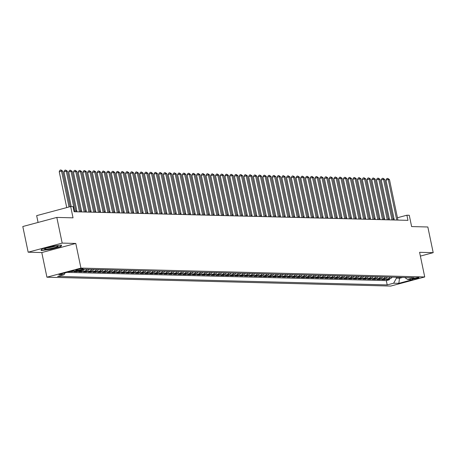 <?xml version="1.0" encoding="UTF-8"?>
<svg xmlns="http://www.w3.org/2000/svg" width="456" height="456" viewBox="0 0 456 456"><rect width="100%" height="100%" fill="white"/><g stroke="black" fill="none" stroke-linecap="round" stroke-linejoin="round"><path stroke-width="0.68" d="M418.648 277.482A3.38 0.388 168.2 0 0 414.886 278.052A3.38 0.388 168.2 0 0 412.401 278.958A3.38 0.388 168.2 0 0 412.765 279.055A3.38 0.388 168.2 0 0 416.522 278.479A3.38 0.388 168.2 0 0 419.013 277.573A3.38 0.388 168.2 0 0 418.648 277.482M46.928 277.197L390.718 286.066L424.735 276.963L80.94 268.094L46.928 277.197L41.781 252.55L75.793 243.447L62.181 243.094L28.164 252.196L41.781 252.55M28.164 252.196L22.8 226.524L56.818 217.421L73.034 217.837L70.674 206.54L36.657 215.642L38.076 222.431M420.375 256.095L433.2 252.664L427.836 226.991L411.62 226.569L409.254 215.272L406.889 215.215L397.438 217.74M62.181 243.094L56.818 217.421M70.11 271.548L72.105 271.599L71.991 271.046M76.705 270.927L74.003 271.651L76.842 271.725L76.676 270.932M84.246 269.296A4.224 3.773 -88.5 0 1 82.091 270.875L78.734 271.77L81.578 271.844L81.413 271.058M89.023 269.353A4.224 3.773 -88.5 0 1 86.828 270.995L83.471 271.896L86.315 271.964L86.15 271.177M93.759 269.479A4.224 3.773 -88.5 0 1 91.565 271.12L88.207 272.015L91.046 272.089L90.886 271.297M98.49 269.599A4.224 3.773 -88.5 0 1 96.296 271.24L92.944 272.135L95.783 272.209L95.617 271.423M103.227 269.724A4.224 3.773 -88.5 0 1 101.032 271.36L97.681 272.26L100.519 272.335L100.354 271.542M107.964 269.844A4.224 3.773 -88.5 0 1 105.769 271.485L102.412 272.38L105.256 272.454L105.091 271.668M112.7 269.963A4.224 3.773 -88.5 0 1 110.506 271.605L107.149 272.506L109.993 272.58L109.828 271.787M117.431 270.089A4.224 3.773 -88.5 0 1 115.243 271.73L111.885 272.625L114.724 272.699L114.559 271.913M122.168 270.208A4.224 3.773 -88.5 0 1 119.974 271.85L116.622 272.751L119.461 272.819L119.295 272.032M126.905 270.334A4.224 3.773 -88.5 0 1 124.71 271.975L121.353 272.87L124.197 272.945L124.032 272.152M131.641 270.454A4.224 3.773 -88.5 0 1 129.447 272.095L126.09 272.99L128.934 273.064L128.769 272.278M136.378 270.579A4.224 3.773 -88.5 0 1 134.184 272.215L130.826 273.115L133.665 273.19L133.505 272.397M141.109 270.699A4.224 3.773 -88.5 0 1 138.915 272.34L135.563 273.235L138.402 273.309L138.236 272.523M145.846 270.818A4.224 3.773 -88.5 0 1 143.651 272.46L140.3 273.361L143.138 273.435L142.973 272.642M150.583 270.944A4.224 3.773 -88.5 0 1 148.388 272.585L145.031 273.48L147.875 273.554L147.71 272.768M155.319 271.063A4.224 3.773 -88.5 0 1 153.125 272.705L149.767 273.606L152.612 273.674L152.446 272.887M160.05 271.189A4.224 3.773 -88.5 0 1 157.861 272.83L154.504 273.725L157.343 273.799L157.177 273.007M164.787 271.309A4.224 3.773 -88.5 0 1 162.592 272.95L159.241 273.845L162.079 273.919L161.914 273.133M169.524 271.434A4.224 3.773 -88.5 0 1 167.329 273.07L163.972 273.97L166.816 274.045L166.651 273.252M174.26 271.554A4.224 3.773 -88.5 0 1 172.066 273.195L168.709 274.09L171.553 274.164L171.388 273.378M178.997 271.673A4.224 3.773 -88.5 0 1 176.803 273.315L173.445 274.216L176.284 274.29L176.124 273.497M183.728 271.799A4.224 3.773 -88.5 0 1 181.534 273.44L178.182 274.335L181.021 274.409L180.855 273.623M188.465 271.918A4.224 3.773 -88.5 0 1 186.27 273.56L182.919 274.461L185.757 274.529L185.592 273.742M193.201 272.044A4.224 3.773 -88.5 0 1 191.007 273.685L187.65 274.58L190.494 274.654L190.329 273.862M197.938 272.164A4.224 3.773 -88.5 0 1 195.744 273.805L192.386 274.7L195.231 274.774L195.065 273.988M202.669 272.289A4.224 3.773 -88.5 0 1 200.48 273.925L197.123 274.825L199.962 274.9L199.796 274.107M207.406 272.409A4.224 3.773 -88.5 0 1 205.211 274.05L201.86 274.945L204.698 275.019L204.533 274.233M212.143 272.528A4.224 3.773 -88.5 0 1 209.948 274.17L206.591 275.071L209.435 275.145L209.27 274.352M216.879 272.654A4.224 3.773 -88.5 0 1 214.685 274.295L211.327 275.19L214.172 275.264L214.006 274.478M221.616 272.773A4.224 3.773 -88.5 0 1 219.421 274.415L216.064 275.316L218.903 275.384L218.737 274.597M226.347 272.899A4.224 3.773 -88.5 0 1 224.152 274.54L220.801 275.435L223.639 275.51L223.474 274.717M231.084 273.019A4.224 3.773 -88.5 0 1 228.889 274.66L225.538 275.555L228.376 275.629L228.211 274.843M235.82 273.144A4.224 3.773 -88.5 0 1 233.626 274.78L230.269 275.68L233.113 275.755L232.948 274.962M240.557 273.264A4.224 3.773 -88.5 0 1 238.363 274.905L235.005 275.8L237.85 275.874L237.684 275.088M245.288 273.383A4.224 3.773 -88.5 0 1 243.099 275.025L239.742 275.926L242.581 276L242.415 275.207M250.025 273.509A4.224 3.773 -88.5 0 1 247.83 275.15L244.479 276.045L247.317 276.119L247.152 275.333M254.761 273.628A4.224 3.773 -88.5 0 1 252.567 275.27L249.21 276.171L252.054 276.239L251.889 275.452M259.498 273.754A4.224 3.773 -88.5 0 1 257.304 275.39L253.946 276.29L256.791 276.364L256.625 275.572M264.235 273.874A4.224 3.773 -88.5 0 1 262.04 275.515L258.683 276.41L261.522 276.484L261.356 275.698M268.966 273.999A4.224 3.773 -88.5 0 1 266.771 275.635L263.42 276.535L266.258 276.61L266.093 275.817M273.703 274.119A4.224 3.773 -88.5 0 1 271.508 275.76L268.156 276.655L270.995 276.729L270.83 275.943M278.439 274.238A4.224 3.773 -88.5 0 1 276.245 275.88L272.887 276.781L275.732 276.855L275.566 276.062M283.176 274.364A4.224 3.773 -88.5 0 1 280.981 276.005L277.624 276.9L280.469 276.974L280.303 276.188M287.907 274.483A4.224 3.773 -88.5 0 1 285.718 276.125L282.361 277.026L285.2 277.094L285.034 276.308M292.644 274.609A4.224 3.773 -88.5 0 1 290.449 276.245L287.098 277.145L289.936 277.219L289.771 276.427M297.38 274.729A4.224 3.773 -88.5 0 1 295.186 276.37L291.829 277.265L294.673 277.339L294.508 276.553M302.117 274.854A4.224 3.773 -88.5 0 1 299.923 276.49L296.565 277.39L299.41 277.465L299.244 276.672M306.854 274.974A4.224 3.773 -88.5 0 1 304.659 276.615L301.302 277.51L304.141 277.584L303.975 276.798M311.585 275.093A4.224 3.773 -88.5 0 1 309.39 276.735L306.039 277.636L308.877 277.71L308.712 276.917M316.322 275.219A4.224 3.773 -88.5 0 1 314.127 276.86L310.775 277.755L313.614 277.829L313.449 277.043M321.058 275.339A4.224 3.773 -88.5 0 1 318.864 276.98L315.506 277.881L318.351 277.949L318.185 277.162M325.795 275.464A4.224 3.773 -88.5 0 1 323.6 277.1L320.243 278L323.087 278.075L322.922 277.282M330.526 275.584A4.224 3.773 -88.5 0 1 328.337 277.225L324.98 278.12L327.818 278.194L327.653 277.408M335.263 275.709A4.224 3.773 -88.5 0 1 333.068 277.345L329.716 278.245L332.555 278.32L332.39 277.527M339.999 275.829A4.224 3.773 -88.5 0 1 337.805 277.47L334.447 278.365L337.292 278.439L337.127 277.653M344.736 275.948A4.224 3.773 -88.5 0 1 342.541 277.59L339.184 278.491L342.028 278.565L341.863 277.772M349.473 276.074A4.224 3.773 -88.5 0 1 347.278 277.715L343.921 278.61L346.76 278.684L346.594 277.898M354.204 276.193A4.224 3.773 -88.5 0 1 352.009 277.835L348.658 278.736L351.496 278.804L351.331 278.017M358.94 276.319A4.224 3.773 -88.5 0 1 356.746 277.955L353.394 278.855L356.233 278.929L356.068 278.137M363.677 276.439A4.224 3.773 -88.5 0 1 361.483 278.08L358.125 278.975L360.97 279.049L360.804 278.263M368.414 276.564A4.224 3.773 -88.5 0 1 366.219 278.2L362.862 279.1L365.706 279.175L365.541 278.382M373.145 276.684A4.224 3.773 -88.5 0 1 370.956 278.325L367.599 279.22L370.437 279.294L370.272 278.508M377.882 276.803A4.224 3.773 -88.5 0 1 375.687 278.445L372.335 279.346L375.174 279.42L375.009 278.627M382.618 276.929A4.224 3.773 -88.5 0 1 380.424 278.57L377.066 279.465L379.911 279.539L379.745 278.747M387.355 277.048A4.224 3.773 -88.5 0 1 385.16 278.69L381.803 279.591L384.647 279.659L384.482 278.873M70.674 206.54L73.04 206.602L74.117 211.738L407.96 220.345L406.889 215.215M76.118 270.345L77.161 270.368A3.272 0.376 168.2 0 0 80.803 269.815A3.272 0.376 168.2 0 0 83.214 268.937A3.272 0.376 168.2 0 0 82.861 268.846L81.818 268.818A3.272 0.376 168.2 0 0 78.175 269.376A3.272 0.376 168.2 0 0 75.764 270.248A3.272 0.376 168.2 0 0 76.118 270.345L76.055 270.026M404.763 277.499L407.613 279.46L414.048 277.738L84.463 269.239L78.027 270.961L72.817 270.824L58.841 274.563L64.051 274.7L57.616 276.421L387.201 284.92L393.636 283.199L396.458 278.109L399.769 278.194L402.574 277.442M407.613 279.46L412.822 279.596L398.846 283.336L393.636 283.199M67.032 272.375L386.3 280.605L389.378 279.784L389.213 278.992M392.092 277.174A4.224 3.773 -88.5 0 1 389.897 278.81L386.54 279.71L389.378 279.784M390.193 277.123A4.224 3.773 91.5 0 1 387.999 278.764L384.647 279.659M385.457 277.003A4.224 3.773 91.5 0 1 383.268 278.639L379.911 279.539M380.726 276.877A4.224 3.773 91.5 0 1 378.531 278.519L375.174 279.42M375.989 276.758A4.224 3.773 91.5 0 1 373.795 278.399L370.437 279.294M371.252 276.632A4.224 3.773 91.5 0 1 369.058 278.274L365.706 279.175M366.516 276.513A4.224 3.773 91.5 0 1 364.321 278.154L360.97 279.049M361.785 276.393A4.224 3.773 91.5 0 1 359.59 278.029L356.233 278.929M357.048 276.268A4.224 3.773 91.5 0 1 354.853 277.909L351.496 278.804M352.311 276.148A4.224 3.773 91.5 0 1 350.117 277.784L346.76 278.684M347.575 276.022A4.224 3.773 91.5 0 1 345.38 277.664L342.028 278.565M342.838 275.903A4.224 3.773 91.5 0 1 340.649 277.544L337.292 278.439M338.107 275.777A4.224 3.773 91.5 0 1 335.912 277.419L332.555 278.32M333.37 275.658A4.224 3.773 91.5 0 1 331.176 277.299L327.818 278.194M328.633 275.538A4.224 3.773 91.5 0 1 326.439 277.174L323.087 278.075M323.897 275.413A4.224 3.773 91.5 0 1 321.702 277.054L318.351 277.949M319.166 275.293A4.224 3.773 91.5 0 1 316.971 276.929L313.614 277.829M314.429 275.167A4.224 3.773 91.5 0 1 312.235 276.809L308.877 277.71M309.692 275.048A4.224 3.773 91.5 0 1 307.498 276.689L304.141 277.584M304.956 274.922A4.224 3.773 91.5 0 1 302.761 276.564L299.41 277.465M300.219 274.803A4.224 3.773 91.5 0 1 298.03 276.444L294.673 277.339M295.488 274.683A4.224 3.773 91.5 0 1 293.293 276.319L289.936 277.219M290.751 274.558A4.224 3.773 91.5 0 1 288.557 276.199L285.2 277.094M286.015 274.438A4.224 3.773 91.5 0 1 283.82 276.074L280.469 276.974M281.278 274.312A4.224 3.773 91.5 0 1 279.083 275.954L275.732 276.855M276.547 274.193A4.224 3.773 91.5 0 1 274.352 275.834L270.995 276.729M271.81 274.067A4.224 3.773 91.5 0 1 269.616 275.709L266.258 276.61M267.073 273.948A4.224 3.773 91.5 0 1 264.879 275.589L261.522 276.484M262.337 273.828A4.224 3.773 91.5 0 1 260.142 275.464L256.791 276.364M257.6 273.703A4.224 3.773 91.5 0 1 255.411 275.344L252.054 276.239M252.869 273.583A4.224 3.773 91.5 0 1 250.675 275.219L247.317 276.119M248.132 273.457A4.224 3.773 91.5 0 1 245.938 275.099L242.581 276M243.396 273.338A4.224 3.773 91.5 0 1 241.201 274.979L237.85 275.874M238.659 273.212A4.224 3.773 91.5 0 1 236.464 274.854L233.113 275.755M233.928 273.093A4.224 3.773 91.5 0 1 231.733 274.734L228.376 275.629M229.191 272.973A4.224 3.773 91.5 0 1 226.997 274.609L223.639 275.51M224.455 272.848A4.224 3.773 91.5 0 1 222.26 274.489L218.903 275.384M219.718 272.728A4.224 3.773 91.5 0 1 217.523 274.37L214.172 275.264M214.981 272.602A4.224 3.773 91.5 0 1 212.792 274.244L209.435 275.145M210.25 272.483A4.224 3.773 91.5 0 1 208.056 274.124L204.698 275.019M205.513 272.357A4.224 3.773 91.5 0 1 203.319 273.999L199.962 274.9M200.777 272.238A4.224 3.773 91.5 0 1 198.582 273.879L195.231 274.774M196.04 272.118A4.224 3.773 91.5 0 1 193.846 273.754L190.494 274.654M191.309 271.993A4.224 3.773 91.5 0 1 189.115 273.634L185.757 274.529M186.572 271.873A4.224 3.773 91.5 0 1 184.378 273.514L181.021 274.409M181.836 271.748A4.224 3.773 91.5 0 1 179.641 273.389L176.284 274.29M177.099 271.628A4.224 3.773 91.5 0 1 174.904 273.269L171.553 274.164M172.362 271.502A4.224 3.773 91.5 0 1 170.173 273.144L166.816 274.045M167.631 271.383A4.224 3.773 91.5 0 1 165.437 273.024L162.079 273.919M162.895 271.263A4.224 3.773 91.5 0 1 160.7 272.899L157.343 273.799M158.158 271.138A4.224 3.773 91.5 0 1 155.963 272.779L152.612 273.674M153.421 271.018A4.224 3.773 91.5 0 1 151.227 272.659L147.875 273.554M148.69 270.892A4.224 3.773 91.5 0 1 146.496 272.534L143.138 273.435M143.953 270.773A4.224 3.773 91.5 0 1 141.759 272.414L138.402 273.309M139.217 270.647A4.224 3.773 91.5 0 1 137.022 272.289L133.665 273.19M134.48 270.528A4.224 3.773 91.5 0 1 132.286 272.169L128.934 273.064M129.743 270.408A4.224 3.773 91.5 0 1 127.555 272.044L124.197 272.945M125.012 270.283A4.224 3.773 91.5 0 1 122.818 271.924L119.461 272.819M120.276 270.163A4.224 3.773 91.5 0 1 118.081 271.804L114.724 272.699M115.539 270.037A4.224 3.773 91.5 0 1 113.344 271.679L109.993 272.58M110.802 269.918A4.224 3.773 91.5 0 1 108.608 271.559L105.256 272.454M106.071 269.792A4.224 3.773 91.5 0 1 103.877 271.434L100.519 272.335M101.335 269.673A4.224 3.773 91.5 0 1 99.14 271.314L95.783 272.209M96.598 269.553A4.224 3.773 91.5 0 1 94.403 271.189L91.046 272.089M91.861 269.428A4.224 3.773 91.5 0 1 89.667 271.069L86.315 271.964M87.124 269.308A4.224 3.773 91.5 0 1 84.936 270.95L81.578 271.844M81.732 269.969A4.224 3.773 91.5 0 1 80.199 270.824L76.842 271.725M74.812 270.875L72.105 271.599M75.793 243.447L80.94 268.094M433.2 252.664L419.588 252.316L424.735 276.963M394.024 218.658L392.969 218.897M389.344 218.806L388.233 218.777M384.607 218.68L383.496 218.652M379.871 218.561L378.759 218.532M375.14 218.441L374.028 218.413M370.403 218.316L369.292 218.287M365.666 218.196L364.555 218.167M360.93 218.071L359.818 218.042M356.199 217.951L355.087 217.922M351.462 217.825L350.35 217.797M346.725 217.706L345.614 217.677M341.989 217.586L340.877 217.558M337.252 217.461L336.14 217.432M332.521 217.341L331.409 217.312M327.784 217.216L326.673 217.187M323.047 217.096L321.936 217.067M318.311 216.97L317.199 216.942M313.58 216.851L312.468 216.822M308.843 216.731L307.732 216.703M304.106 216.606L302.995 216.577M299.37 216.486L298.258 216.457M294.633 216.361L293.522 216.332M289.902 216.241L288.79 216.212M285.165 216.121L284.054 216.087M280.429 215.996L279.317 215.967M275.692 215.876L274.58 215.848M270.961 215.751L269.849 215.722M266.224 215.631L265.113 215.602M261.487 215.506L260.376 215.477M256.751 215.386L255.639 215.357M252.014 215.266L250.903 215.232M247.283 215.141L246.172 215.112M242.546 215.021L241.435 214.993M237.81 214.896L236.698 214.867M233.073 214.776L231.961 214.747M228.342 214.651L227.23 214.622M223.605 214.531L222.494 214.502M218.869 214.411L217.757 214.377M214.132 214.286L213.02 214.257M209.401 214.166L208.284 214.138M204.664 214.041L203.553 214.012M199.927 213.921L198.816 213.892M195.191 213.796L194.079 213.767M190.454 213.676L189.343 213.647M185.723 213.556L184.612 213.522M180.986 213.431L179.875 213.402M176.25 213.311L175.138 213.283M171.513 213.186L170.401 213.157M166.782 213.066L165.665 213.037M162.045 212.941L160.934 212.912M157.309 212.821L156.197 212.792M152.572 212.701L151.46 212.673M147.835 212.576L146.724 212.547M143.104 212.456L141.993 212.428M138.367 212.331L137.256 212.302M133.631 212.211L132.519 212.182M128.894 212.086L127.783 212.057M124.163 211.966L123.046 211.937M119.426 211.846L118.315 211.818M114.69 211.721L113.578 211.692M109.953 211.601L108.841 211.573M105.216 211.476L104.105 211.447M100.485 211.356L99.374 211.327M95.749 211.231L94.637 211.202M91.012 211.111L89.9 211.082M86.275 210.991L85.164 210.963M81.544 210.866L80.427 210.837M76.807 210.746L75.696 210.718M399.598 277.368L398.846 283.336M396.281 277.282L396.458 278.109M393.323 219.969L393.1 218.903M65.043 272.905L64.051 274.7M386.3 280.605L387.201 284.92M41.086 250.543L50.776 249.295L61.018 246.553L61.571 245.066L51.881 246.314L41.638 249.056L41.086 250.543M420.101 254.79L420.01 254.351M60.87 245.852L61.018 246.553M69.027 206.984L61.526 171.08L62.711 171.108L70.144 206.682M66.73 207.594L59.229 171.695L61.526 171.08L60.91 169.934L62.711 171.108M59.229 171.695L59.992 170.185L60.91 169.934M57.262 246.001A6.863 0.787 168.2 0 0 50.285 247.01A6.863 0.787 168.2 0 0 44.665 248.822A6.863 0.787 168.2 0 0 45.309 249.198A6.863 0.787 168.2 0 0 53.591 247.876A6.863 0.787 168.2 0 0 57.838 246.069A6.863 0.787 168.2 0 0 57.262 246.001M61.144 245.117L60.676 246.388L50.747 249.039L41.359 250.253L41.821 249.01M41.296 249.968L41.359 250.253M46.985 247.87A5.198 0.593 168.2 0 0 55.33 246.126M74.733 211.755L66.262 171.2L67.448 171.228L75.918 211.783M71.221 206.557L63.965 171.815L66.262 171.2L65.647 170.059L67.448 171.228M63.965 171.815L64.729 170.305L65.647 170.059M79.469 211.875L70.999 171.319L72.179 171.353L80.655 211.903M77.03 211.812L68.696 171.935L70.999 171.319L70.384 170.179L72.179 171.353M68.696 171.935L69.466 170.424L70.384 170.179M84.206 211.994L75.73 171.445L76.916 171.473L85.386 212.029M81.766 211.932L73.433 172.06L75.73 171.445L75.12 170.305L76.916 171.473M73.433 172.06L74.203 170.55L75.12 170.305M88.937 212.12L80.467 171.564L81.652 171.599L90.123 212.148M86.497 212.057L78.17 172.18L80.467 171.564L79.857 170.424L81.652 171.599M78.17 172.18L78.934 170.669L79.857 170.424M93.674 212.239L85.204 171.69L86.389 171.718L94.859 212.274M91.234 212.177L82.906 172.305L85.204 171.69L84.588 170.55L86.389 171.718M82.906 172.305L83.67 170.795L84.588 170.55M98.41 212.365L89.94 171.809L91.12 171.844L99.596 212.393M95.971 212.302L87.643 172.425L89.94 171.809L89.325 170.669L91.12 171.844M87.643 172.425L88.407 170.915L89.325 170.669M103.147 212.485L94.677 171.935L95.857 171.963L104.333 212.519M100.708 212.422L92.374 172.55L94.677 171.935L94.061 170.789L95.857 171.963M92.374 172.55L93.144 171.04L94.061 170.789M107.884 212.61L99.408 172.054L100.594 172.083L109.064 212.638M105.444 212.547L97.111 172.67L99.408 172.054L98.798 170.915L100.594 172.083M97.111 172.67L97.875 171.16L98.798 170.915M112.615 212.73L104.145 172.174L105.33 172.208L113.8 212.758M110.175 212.667L101.848 172.79L104.145 172.174L103.529 171.034L105.33 172.208M101.848 172.79L102.611 171.279L103.529 171.034M117.352 212.849L108.881 172.3L110.067 172.328L118.537 212.884M114.912 212.787L106.584 172.915L108.881 172.3L108.266 171.16L110.067 172.328M106.584 172.915L107.348 171.405L108.266 171.16M122.088 212.975L113.618 172.419L114.798 172.453L123.274 213.003M119.649 212.912L111.315 173.035L113.618 172.419L113.002 171.279L114.798 172.453M111.315 173.035L112.085 171.524L113.002 171.279M126.825 213.094L118.349 172.545L119.535 172.573L128.005 213.129M124.385 213.032L116.052 173.16L118.349 172.545L117.739 171.405L119.535 172.573M116.052 173.16L116.821 171.65L117.739 171.405M131.556 213.22L123.086 172.664L124.271 172.699L132.742 213.248M129.116 213.157L120.789 173.28L123.086 172.664L122.476 171.524L124.271 172.699M120.789 173.28L121.552 171.769L122.476 171.524M136.293 213.34L127.822 172.79L129.008 172.818L137.478 213.374M133.853 213.277L125.525 173.405L127.822 172.79L127.207 171.644L129.008 172.818M125.525 173.405L126.289 171.895L127.207 171.644M141.029 213.465L132.559 172.91L133.739 172.938L142.215 213.493M138.59 213.402L130.262 173.525L132.559 172.91L131.944 171.769L133.739 172.938M130.262 173.525L131.026 172.015L131.944 171.769M145.766 213.585L137.296 173.029L138.476 173.063L146.952 213.613M143.326 213.522L134.993 173.645L137.296 173.029L136.68 171.889L138.476 173.063M134.993 173.645L135.763 172.134L136.68 171.889M150.503 213.704L142.027 173.155L143.212 173.183L151.683 213.739M148.063 213.642L139.73 173.77L142.027 173.155L141.417 172.015L143.212 173.183M139.73 173.77L140.494 172.26L141.417 172.015M155.234 213.83L146.764 173.274L147.949 173.308L156.419 213.858M152.794 213.767L144.466 173.89L146.764 173.274L146.148 172.134L147.949 173.308M144.466 173.89L145.23 172.379L146.148 172.134M159.97 213.95L151.5 173.4L152.686 173.428L161.156 213.984M157.531 213.887L149.203 174.015L151.5 173.4L150.885 172.26L152.686 173.428M149.203 174.015L149.967 172.505L150.885 172.26M164.707 214.075L156.237 173.519L157.417 173.554L165.893 214.103M162.268 214.012L153.934 174.135L156.237 173.519L155.621 172.379L157.417 173.554M153.934 174.135L154.704 172.625L155.621 172.379M169.444 214.195L160.968 173.645L162.154 173.673L170.624 214.229M167.004 214.132L158.671 174.26L160.968 173.645L160.358 172.499L162.154 173.673M158.671 174.26L159.44 172.75L160.358 172.499M174.175 214.32L165.705 173.764L166.89 173.793L175.36 214.349M171.735 214.257L163.408 174.38L165.705 173.764L165.095 172.625L166.89 173.793M163.408 174.38L164.171 172.87L165.095 172.625M178.912 214.44L170.441 173.884L171.627 173.918L180.097 214.468M176.472 214.377L168.144 174.5L170.441 173.884L169.826 172.744L171.627 173.918M168.144 174.5L168.908 172.989L169.826 172.744M183.648 214.559L175.178 174.01L176.358 174.038L184.834 214.594M181.209 214.497L172.881 174.625L175.178 174.01L174.562 172.87L176.358 174.038M172.881 174.625L173.645 173.115L174.562 172.87M188.385 214.685L179.909 174.129L181.095 174.163L189.571 214.713M185.945 214.622L177.612 174.745L179.909 174.129L179.299 172.989L181.095 174.163M177.612 174.745L178.381 173.234L179.299 172.989M193.122 214.804L184.646 174.255L185.831 174.283L194.302 214.839M190.682 214.742L182.349 174.87L184.646 174.255L184.036 173.115L185.831 174.283M182.349 174.87L183.112 173.36L184.036 173.115M197.853 214.93L189.382 174.374L190.568 174.409L199.038 214.958M195.413 214.867L187.085 174.99L189.382 174.374L188.767 173.234L190.568 174.409M187.085 174.99L187.849 173.48L188.767 173.234M202.589 215.05L194.119 174.5L195.305 174.528L203.775 215.084M200.15 214.987L191.822 175.115L194.119 174.5L193.504 173.354L195.305 174.528M191.822 175.115L192.586 173.605L193.504 173.354M207.326 215.175L198.856 174.619L200.036 174.648L208.512 215.203M204.886 215.112L196.553 175.235L198.856 174.619L198.24 173.48L200.036 174.648M196.553 175.235L197.323 173.725L198.24 173.48M212.063 215.295L203.587 174.739L204.772 174.773L213.243 215.323M209.623 215.232L201.29 175.355L203.587 174.739L202.977 173.599L204.772 174.773M201.29 175.355L202.059 173.844L202.977 173.599M216.794 215.414L208.324 174.865L209.509 174.893L217.979 215.449M214.354 215.352L206.026 175.48L208.324 174.865L207.714 173.725L209.509 174.893M206.026 175.48L206.79 173.97L207.714 173.725M221.53 215.54L213.06 174.984L214.246 175.018L222.716 215.568M219.091 215.477L210.763 175.6L213.06 174.984L212.445 173.844L214.246 175.018M210.763 175.6L211.527 174.089L212.445 173.844M226.267 215.66L217.797 175.11L218.977 175.138L227.453 215.694M223.828 215.597L215.5 175.725L217.797 175.11L217.181 173.964L218.977 175.138M215.5 175.725L216.264 174.215L217.181 173.964M231.004 215.785L222.528 175.229L223.714 175.264L232.184 215.813M228.564 215.722L220.231 175.845L222.528 175.229L221.918 174.089L223.714 175.264M220.231 175.845L221 174.334L221.918 174.089M235.741 215.905L227.265 175.355L228.45 175.383L236.92 215.939M233.301 215.842L224.968 175.97L227.265 175.355L226.655 174.209L228.45 175.383M224.968 175.97L225.731 174.46L226.655 174.209M240.472 216.03L232.001 175.475L233.187 175.503L241.657 216.058M238.032 215.967L229.704 176.09L232.001 175.475L231.386 174.334L233.187 175.503M229.704 176.09L230.468 174.58L231.386 174.334M245.208 216.15L236.738 175.594L237.924 175.628L246.394 216.178M242.769 216.087L234.441 176.21L236.738 175.594L236.122 174.454L237.924 175.628M234.441 176.21L235.205 174.699L236.122 174.454M249.945 216.269L241.475 175.72L242.655 175.748L251.131 216.304M247.505 216.207L239.172 176.335L241.475 175.72L240.859 174.58L242.655 175.748M239.172 176.335L239.941 174.825L240.859 174.58M254.682 216.395L246.206 175.839L247.391 175.873L255.862 216.423M252.242 216.332L243.909 176.455L246.206 175.839L245.596 174.699L247.391 175.873M243.909 176.455L244.678 174.944L245.596 174.699M259.413 216.514L250.942 175.965L252.128 175.993L260.598 216.549M256.973 216.452L248.645 176.58L250.942 175.965L250.333 174.819L252.128 175.993M248.645 176.58L249.409 175.07L250.333 174.819M264.149 216.64L255.679 176.084L256.865 176.119L265.335 216.668M261.71 216.577L253.382 176.7L255.679 176.084L255.064 174.944L256.865 176.119M253.382 176.7L254.146 175.19L255.064 174.944M268.886 216.76L260.416 176.21L261.596 176.238L270.072 216.794M266.446 216.697L258.119 176.82L260.416 176.21L259.8 175.064L261.596 176.238M258.119 176.82L258.883 175.315L259.8 175.064M273.623 216.885L265.147 176.329L266.332 176.358L274.803 216.913M271.183 216.822L262.85 176.945L265.147 176.329L264.537 175.19L266.332 176.358M262.85 176.945L263.619 175.435L264.537 175.19M278.359 217.005L269.884 176.449L271.069 176.483L279.539 217.033M275.92 216.942L267.586 177.065L269.884 176.449L269.274 175.309L271.069 176.483M267.586 177.065L268.35 175.554L269.274 175.309M283.09 217.124L274.62 176.575L275.806 176.603L284.276 217.159M280.651 217.062L272.323 177.19L274.62 176.575L274.005 175.435L275.806 176.603M272.323 177.19L273.087 175.68L274.005 175.435M287.827 217.25L279.357 176.694L280.543 176.728L289.013 217.278M285.388 217.187L277.06 177.31L279.357 176.694L278.741 175.554L280.543 176.728M277.06 177.31L277.824 175.799L278.741 175.554M292.564 217.369L284.094 176.82L285.274 176.848L293.75 217.404M290.124 217.307L281.791 177.435L284.094 176.82L283.478 175.674L285.274 176.848M281.791 177.435L282.56 175.925L283.478 175.674M297.301 217.495L288.825 176.939L290.01 176.974L298.48 217.523M294.861 217.432L286.528 177.555L288.825 176.939L288.215 175.799L290.01 176.974M286.528 177.555L287.297 176.044L288.215 175.799M302.032 217.615L293.561 177.065L294.747 177.093L303.217 217.649M299.592 217.552L291.264 177.675L293.561 177.065L292.952 175.919L294.747 177.093M291.264 177.675L292.028 176.164L292.952 175.919M306.768 217.74L298.298 177.184L299.484 177.213L307.954 217.768M304.329 217.677L296.001 177.8L298.298 177.184L297.682 176.044L299.484 177.213M296.001 177.8L296.765 176.29L297.682 176.044M311.505 217.86L303.035 177.304L304.215 177.338L312.691 217.888M309.065 217.797L300.732 177.92L303.035 177.304L302.419 176.164L304.215 177.338M300.732 177.92L301.502 176.409L302.419 176.164M316.242 217.979L307.766 177.43L308.951 177.458L317.422 218.014M313.802 217.917L305.469 178.045L307.766 177.43L307.156 176.29L308.951 177.458M305.469 178.045L306.238 176.535L307.156 176.29M320.978 218.105L312.502 177.549L313.688 177.583L322.158 218.133M318.539 218.042L310.205 178.165L312.502 177.549L311.893 176.409L313.688 177.583M310.205 178.165L310.969 176.654L311.893 176.409M325.709 218.225L317.239 177.675L318.425 177.703L326.895 218.259M323.27 218.162L314.942 178.29L317.239 177.675L316.624 176.529L318.425 177.703M314.942 178.29L315.706 176.78L316.624 176.529M330.446 218.35L321.976 177.794L323.161 177.829L331.632 218.378M328.007 218.287L319.679 178.41L321.976 177.794L321.36 176.654L323.161 177.829M319.679 178.41L320.443 176.899L321.36 176.654M335.183 218.47L326.713 177.92L327.892 177.948L336.368 218.504M332.743 218.407L324.41 178.53L326.713 177.92L326.097 176.774L327.892 177.948M324.41 178.53L325.179 177.019L326.097 176.774M339.919 218.595L331.444 178.04L332.629 178.068L341.099 218.623M337.48 218.532L329.147 178.655L331.444 178.04L330.834 176.899L332.629 178.068M329.147 178.655L329.91 177.145L330.834 176.899M344.65 218.715L336.18 178.159L337.366 178.193L345.836 218.743M342.211 218.652L333.883 178.775L336.18 178.159L335.57 177.019L337.366 178.193M333.883 178.775L334.647 177.264L335.57 177.019M349.387 218.834L340.917 178.285L342.103 178.313L350.573 218.869M346.948 218.772L338.62 178.9L340.917 178.285L340.301 177.145L342.103 178.313M338.62 178.9L339.384 177.39L340.301 177.145M354.124 218.96L345.654 178.404L346.834 178.439L355.309 218.988M351.684 218.897L343.351 179.02L345.654 178.404L345.038 177.264L346.834 178.439M343.351 179.02L344.12 177.509L345.038 177.264M358.861 219.079L350.385 178.53L351.57 178.558L360.04 219.114M356.421 219.017L348.088 179.145L350.385 178.53L349.775 177.384L351.57 178.558M348.088 179.145L348.857 177.635L349.775 177.384M363.597 219.205L355.121 178.649L356.307 178.684L364.777 219.233M361.158 219.142L352.824 179.265L355.121 178.649L354.512 177.509L356.307 178.684M352.824 179.265L353.588 177.755L354.512 177.509M368.328 219.325L359.858 178.775L361.044 178.803L369.514 219.359M365.889 219.262L357.561 179.385L359.858 178.775L359.242 177.629L361.044 178.803M357.561 179.385L358.325 177.874L359.242 177.629M373.065 219.45L364.595 178.894L365.78 178.923L374.251 219.478M370.625 219.387L362.298 179.51L364.595 178.894L363.979 177.755L365.78 178.923M362.298 179.51L363.061 178L363.979 177.755M377.802 219.57L369.332 179.014L370.511 179.048L378.987 219.598M375.362 219.507L367.029 179.63L369.332 179.014L368.716 177.874L370.511 179.048M367.029 179.63L367.798 178.119L368.716 177.874M382.538 219.689L374.062 179.14L375.248 179.168L383.718 219.724M380.099 219.627L371.765 179.755L374.062 179.14L373.453 178L375.248 179.168M371.765 179.755L372.529 178.245L373.453 178M387.269 219.815L378.799 179.259L379.985 179.293L388.455 219.843M384.83 219.752L376.502 179.875L378.799 179.259L378.189 178.119L379.985 179.293M376.502 179.875L377.266 178.364L378.189 178.119M392.006 219.934L383.536 179.385L384.721 179.413L393.192 219.969M389.567 219.872L381.239 180L383.536 179.385L382.92 178.239L384.721 179.413M381.239 180L382.003 178.49L382.92 178.239M396.743 220.06L388.273 179.504L389.452 179.539L397.928 220.088M394.303 219.997L385.97 180.12L388.273 179.504L387.657 178.364L389.452 179.539M385.97 180.12L386.739 178.609L387.657 178.364M389.897 278.81L387.999 278.764M385.16 278.69L383.268 278.639M380.424 278.57L378.531 278.519M375.687 278.445L373.795 278.399M370.956 278.325L369.058 278.274M366.219 278.2L364.321 278.154M361.483 278.08L359.59 278.029M356.746 277.955L354.853 277.909M352.009 277.835L350.117 277.784M347.278 277.715L345.38 277.664M342.541 277.59L340.649 277.544M337.805 277.47L335.912 277.419M333.068 277.345L331.176 277.299M328.337 277.225L326.439 277.174M323.6 277.1L321.702 277.054M318.864 276.98L316.971 276.929M314.127 276.86L312.235 276.809M309.39 276.735L307.498 276.689M304.659 276.615L302.761 276.564M299.923 276.49L298.03 276.444M295.186 276.37L293.293 276.319M290.449 276.245L288.557 276.199M285.718 276.125L283.82 276.074M280.981 276.005L279.083 275.954M276.245 275.88L274.352 275.834M271.508 275.76L269.616 275.709M266.771 275.635L264.879 275.589M262.04 275.515L260.142 275.464M257.304 275.39L255.411 275.344M252.567 275.27L250.675 275.219M247.83 275.15L245.938 275.099M243.099 275.025L241.201 274.979M238.363 274.905L236.464 274.854M233.626 274.78L231.733 274.734M228.889 274.66L226.997 274.609M224.152 274.54L222.26 274.489M219.421 274.415L217.523 274.37M214.685 274.295L212.792 274.244M209.948 274.17L208.056 274.124M205.211 274.05L203.319 273.999M200.48 273.925L198.582 273.879M195.744 273.805L193.846 273.754M191.007 273.685L189.115 273.634M186.27 273.56L184.378 273.514M181.534 273.44L179.641 273.389M176.803 273.315L174.904 273.269M172.066 273.195L170.173 273.144M167.329 273.07L165.437 273.024M162.592 272.95L160.7 272.899M157.861 272.83L155.963 272.779M153.125 272.705L151.227 272.659M148.388 272.585L146.496 272.534M143.651 272.46L141.759 272.414M138.915 272.34L137.022 272.289M134.184 272.215L132.286 272.169M129.447 272.095L127.555 272.044M124.71 271.975L122.818 271.924M119.974 271.85L118.081 271.804M115.243 271.73L113.344 271.679M110.506 271.605L108.608 271.559M105.769 271.485L103.877 271.434M101.032 271.36L99.14 271.314M96.296 271.24L94.403 271.189M91.565 271.12L89.667 271.069M86.828 270.995L84.936 270.95M82.091 270.875L80.199 270.824M77.018 269.678L77.161 270.368"/></g></svg>
